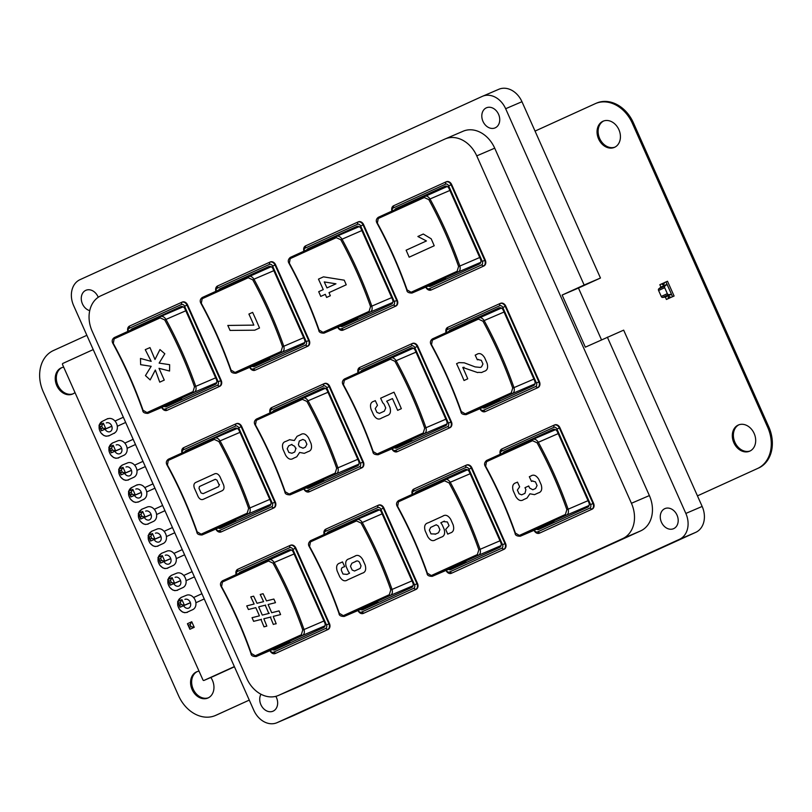 <?xml version="1.0" encoding="UTF-8"?>
<svg xmlns="http://www.w3.org/2000/svg" width="812" height="812" viewBox="0 0 812 812"><rect width="100%" height="100%" fill="white"/><g stroke="black" fill="none" stroke-linecap="round" stroke-linejoin="round"><path stroke-width="1.22" d="M215.383 715.514L216.459 715.047A33.272 26.035 66.8 0 0 216.875 714.864L249.284 700.096L215.799 715.321A33.272 26.035 66.8 0 1 215.383 715.514A33.272 26.035 66.8 0 1 178.569 695.722L43.229 391.749A33.272 26.035 66.8 0 1 53.399 350.551L86.864 335.305M535.047 131.097L595.125 103.733A33.272 26.035 66.8 0 1 595.541 103.54A33.272 26.035 66.8 0 1 632.365 123.333L767.695 427.305A33.272 26.035 66.8 0 1 757.535 468.504L697.457 495.868L757.535 468.504M595.541 103.54L596.617 103.083A33.272 26.035 66.8 0 1 633.431 122.866L768.771 426.848A33.272 26.035 66.8 0 1 758.601 468.037M61.854 367.633A14.261 11.165 -113.2 0 0 57.743 384.888A14.261 11.165 -113.2 0 0 73.08 393.81M63.701 367.197A14.261 11.165 -113.2 0 0 61.306 367.846A14.261 11.165 -113.2 0 0 56.678 385.355A14.261 11.165 -113.2 0 0 72.552 394.053A14.261 11.165 -113.2 0 0 72.735 393.982A14.261 11.165 -113.2 0 0 74.978 392.511M603.661 120.978A14.261 11.165 -113.2 0 0 599.55 138.243A14.261 11.165 -113.2 0 0 614.887 147.155M614.542 147.327A14.261 11.165 -113.2 0 0 618.947 129.788A14.261 11.165 -113.2 0 0 603.113 121.191A14.261 11.165 -113.2 0 0 598.485 138.7A14.261 11.165 -113.2 0 0 614.359 147.408A14.261 11.165 -113.2 0 0 614.542 147.327M197.194 671.605A14.261 11.165 -113.2 0 0 193.083 688.87A14.261 11.165 -113.2 0 0 208.42 697.782M199.041 671.169A14.261 11.165 -113.2 0 0 196.646 671.818A14.261 11.165 -113.2 0 0 192.008 689.327A14.261 11.165 -113.2 0 0 207.892 698.036A14.261 11.165 -113.2 0 0 208.065 697.955A14.261 11.165 -113.2 0 0 210.856 677.482M738.92 424.788A14.261 11.165 -113.2 0 0 734.809 442.043A14.261 11.165 -113.2 0 0 750.146 450.964M749.801 451.127A14.261 11.165 -113.2 0 0 754.206 433.588A14.261 11.165 -113.2 0 0 738.372 425.001A14.261 11.165 -113.2 0 0 733.743 442.499A14.261 11.165 -113.2 0 0 749.618 451.208A14.261 11.165 -113.2 0 0 749.801 451.127M665.404 297.05L662.49 297.436L668.591 294.654L671.504 294.279L667.058 284.291L664.795 286.128L658.694 288.91L660.958 287.062L667.058 284.291L660.907 287.093L667.007 284.312L665.941 281.926L664.074 282.769A1.685 1.319 66.8 0 1 661.709 283.855L659.841 284.697L660.907 287.093M662.49 297.436A1.431 0.883 -114.5 0 1 661.252 296.441L658.593 290.473L664.693 287.702A1.431 0.883 -114.5 0 1 664.795 286.128M664.693 287.702L667.342 293.66L661.252 296.441M668.591 294.654A1.431 0.883 -114.5 0 1 667.342 293.66M658.593 290.473A1.431 0.883 -114.5 0 1 658.694 288.91M669.981 296.948A1.614 1.269 -113.2 0 0 670.022 297.872L668.266 298.623A1.715 1.34 66.8 0 1 670.671 297.527L672.569 296.664L671.453 294.299L672.509 296.684L670.651 297.537A1.685 1.319 66.8 0 0 668.276 298.613L666.419 299.466L665.353 297.08L671.453 294.299M673.747 296.167L672.224 296.857L673.747 296.167M670.6 297.557A1.614 1.269 -113.2 0 0 668.327 298.593L670.022 297.872M668.337 298.593L666.419 299.466M672.509 296.684L670.702 297.517L674.092 296.015L672.569 296.664L667.007 284.312M665.941 281.926L667.515 281.246L674.092 296.015M661.76 283.824A1.614 1.269 -113.2 0 0 664.023 282.799L664.094 282.769A1.715 1.34 66.8 0 1 661.689 283.855L663.445 283.104A1.614 1.269 -113.2 0 0 664.054 283.713M191.013 626.651L190.089 624.57L191.754 621.748L194.23 627.3L189.896 629.28L189.389 627.392L191.013 626.651L194.23 627.3M190.089 624.57L188.465 625.311L187.42 623.717L191.754 621.748M188.465 625.311L189.389 627.392M189.896 629.28L187.42 623.717M181.198 604.595L180.264 602.504L181.939 599.682L184.415 605.244L180.081 607.224L179.574 605.336L181.198 604.595L184.415 605.244L190.384 602.677M180.264 602.504L178.64 603.245L177.605 601.662L181.939 599.682M178.64 603.245L179.574 605.336M190.424 602.778L180.081 607.224L177.605 601.662M171.373 582.529L170.449 580.448L172.114 577.626L174.59 583.189L170.256 585.158L169.749 583.27L171.373 582.529L174.59 583.189L180.569 580.621M170.449 580.448L168.825 581.189L167.779 579.606L172.114 577.626M168.825 581.189L169.749 583.27M180.599 580.722L170.256 585.158L167.779 579.606M161.547 560.473L160.624 558.382L162.288 555.57L164.765 561.122L160.431 563.102L159.923 561.214L161.547 560.473L164.765 561.122L170.743 558.565M160.624 558.382L159 559.123L157.954 557.539L162.288 555.57M159 559.123L159.923 561.214M170.774 558.666L160.431 563.102L157.954 557.539M151.732 538.407L150.799 536.326L152.473 533.504L154.95 539.067L150.616 541.036L150.108 539.148L151.732 538.407L154.95 539.067L160.918 536.499M150.799 536.326L149.175 537.067L148.139 535.484L152.473 533.504M149.175 537.067L150.108 539.148M160.959 536.6L150.616 541.036L148.139 535.484M141.907 516.351L140.983 514.27L142.648 511.448L145.125 517L140.791 518.98L140.283 517.092L141.907 516.351L145.125 517L151.103 514.443M140.983 514.27L139.359 515.011L138.314 513.417L142.648 511.448M139.359 515.011L140.283 517.092M151.133 514.544L140.791 518.98L138.314 513.417M132.092 494.295L131.158 492.204L132.823 489.382L135.299 494.944L130.965 496.924L130.458 495.036L132.092 494.295L135.299 494.944L141.278 492.387M131.158 492.204L129.534 492.945L128.499 491.361L132.823 489.382M129.534 492.945L130.458 495.036M141.308 492.478L130.965 496.924L128.499 491.361M122.267 472.229L121.333 470.148L123.008 467.326L125.484 472.888L121.15 474.858L120.643 472.97L122.267 472.229L125.484 472.888L131.453 470.321M121.333 470.148L119.709 470.889L118.674 469.306L123.008 467.326M119.709 470.889L120.643 472.97M131.493 470.422L121.15 474.858L118.674 469.306M112.442 450.173L111.518 448.092L113.183 445.27L115.659 450.822L111.325 452.802L110.818 450.914L112.442 450.173L115.659 450.822L121.638 448.265M111.518 448.092L109.894 448.823L108.849 447.239L113.183 445.27M109.894 448.823L110.818 450.914M121.668 448.366L111.325 452.802L108.849 447.239M102.627 428.107L101.693 426.026L103.368 423.204L105.834 428.766L101.5 430.736L100.992 428.848L102.627 428.107L105.834 428.766L111.812 426.198M101.693 426.026L100.069 426.767L99.034 425.183L103.368 423.204M100.069 426.767L100.992 428.848M111.843 426.3L101.5 430.736L99.034 425.183M476.756 155.874L631.431 503.278A28.521 22.32 66.8 0 1 622.713 538.589L278.719 695.326A28.521 22.32 66.8 0 1 278.364 695.478A28.521 22.32 66.8 0 1 246.807 678.517L92.132 331.123A28.521 22.32 -113.2 0 1 100.84 295.812L444.844 139.075A28.521 22.32 -113.2 0 1 445.199 138.923A28.521 22.32 -113.2 0 1 476.756 155.874L494.711 148.18L649.377 495.574A28.521 22.32 66.8 0 1 640.668 530.886L296.664 687.622A28.521 22.32 66.8 0 1 296.309 687.784L278.364 695.478M500.253 454.253A4.75 3.725 66.8 0 1 501.917 448.924L554.058 425.163A4.75 3.725 66.8 0 1 554.119 425.143L554.667 424.909A4.75 3.725 -113.2 0 1 559.925 427.731L593.562 503.298L593.024 503.531A4.75 3.725 66.8 0 1 591.562 509.408L539.422 533.169A4.75 3.725 66.8 0 1 539.371 533.2A4.75 3.725 66.8 0 1 534.103 530.368L534.073 530.307M539.848 532.987A4.75 3.725 -113.2 0 0 539.909 532.966A4.75 3.725 -113.2 0 0 539.97 532.936L537.564 531.901A2.852 2.233 66.8 0 1 534.377 530.216L534.357 530.185M593.562 503.298A4.75 3.725 -113.2 0 1 592.11 509.175L539.97 532.936M412.222 494.366A4.75 3.725 66.8 0 1 413.887 489.037L466.027 465.276A4.75 3.725 66.8 0 1 466.088 465.246L466.636 465.012A4.75 3.725 -113.2 0 1 471.894 467.844L505.531 543.401L504.993 543.634A4.75 3.725 66.8 0 1 503.531 549.521L451.391 573.282A4.75 3.725 66.8 0 1 451.34 573.302A4.75 3.725 66.8 0 1 446.072 570.481L446.042 570.41M451.817 573.099A4.75 3.725 -113.2 0 0 451.878 573.069A4.75 3.725 -113.2 0 0 451.939 573.049L449.533 572.003A2.852 2.233 66.8 0 1 446.346 570.328L446.326 570.298M505.531 543.401A4.75 3.725 -113.2 0 1 504.079 549.288L451.939 573.049M411.948 343.659L412.496 343.425A4.75 3.725 -113.2 0 1 417.754 346.257L451.401 421.814L450.853 422.047L417.216 346.491A4.75 3.725 -113.2 0 0 411.948 343.659A4.75 3.725 -113.2 0 0 411.897 343.689L359.746 367.44A4.75 3.725 -113.2 0 0 358.082 372.769M397.687 451.502A4.75 3.725 -113.2 0 0 397.748 451.482A4.75 3.725 -113.2 0 0 397.799 451.452L449.401 427.934A4.75 3.725 -113.2 0 0 450.853 422.047L448.407 423.133L414.77 347.566A2.852 2.233 -113.2 0 0 411.582 345.892L359.432 369.643A2.852 2.233 -113.2 0 0 358.376 372.637M451.401 421.814A4.75 3.725 -113.2 0 1 449.939 427.701L397.799 451.452M499.979 303.546L500.527 303.323A4.75 3.725 -113.2 0 1 505.785 306.144L539.432 381.701L538.884 381.934L505.247 306.378A4.75 3.725 -113.2 0 0 499.979 303.546A4.75 3.725 -113.2 0 0 499.928 303.576L447.777 327.337A4.75 3.725 -113.2 0 0 446.113 332.666M485.718 411.4A4.75 3.725 -113.2 0 0 485.779 411.369A4.75 3.725 -113.2 0 0 485.83 411.349L537.432 387.821A4.75 3.725 -113.2 0 0 538.884 381.934L536.438 383.02L502.801 307.464A2.852 2.233 -113.2 0 0 499.613 305.779L447.463 329.54A2.852 2.233 -113.2 0 0 446.407 332.534M539.432 381.701A4.75 3.725 -113.2 0 1 537.97 387.588L485.83 411.349M303.952 251.182A4.75 3.725 66.8 0 1 305.616 245.853L357.757 222.092A4.75 3.725 66.8 0 1 357.818 222.072L358.356 221.838A4.75 3.725 -113.2 0 1 363.624 224.66L397.261 300.227L396.713 300.46A4.75 3.725 66.8 0 1 395.261 306.337L343.121 330.098A4.75 3.725 66.8 0 1 343.06 330.119A4.75 3.725 66.8 0 1 337.802 327.297L337.772 327.236M343.547 329.916A4.75 3.725 -113.2 0 0 343.608 329.895A4.75 3.725 -113.2 0 0 343.669 329.865L341.263 328.83A2.852 2.233 66.8 0 1 338.066 327.145L337.802 327.297M397.261 300.227A4.75 3.725 -113.2 0 1 395.809 306.104L343.669 329.865M445.849 181.959L446.387 181.726A4.75 3.725 -113.2 0 1 451.655 184.557L485.292 260.114L484.744 260.347L451.107 184.791A4.75 3.725 -113.2 0 0 445.849 181.959A4.75 3.725 -113.2 0 0 445.788 181.989L393.647 205.74A4.75 3.725 -113.2 0 0 391.983 211.069M431.578 289.803A4.75 3.725 -113.2 0 0 431.639 289.782A4.75 3.725 -113.2 0 0 431.7 289.752L483.292 266.234A4.75 3.725 -113.2 0 0 484.744 260.347L482.308 261.434L448.66 185.867A2.852 2.233 -113.2 0 0 445.473 184.192L393.333 207.943A2.852 2.233 -113.2 0 0 392.267 210.937M485.292 260.114A4.75 3.725 -113.2 0 1 483.84 266.001L431.7 289.752M324.191 534.469A4.75 3.725 66.8 0 1 325.856 529.14L377.996 505.389A4.75 3.725 66.8 0 1 378.057 505.358L378.595 505.125A4.75 3.725 -113.2 0 1 383.863 507.957L417.5 583.513L416.962 583.747A4.75 3.725 66.8 0 1 415.5 589.634L363.36 613.385A4.75 3.725 66.8 0 1 363.309 613.415A4.75 3.725 66.8 0 1 358.041 610.583L358.011 610.522M363.786 613.202A4.75 3.725 -113.2 0 0 363.847 613.182A4.75 3.725 -113.2 0 0 363.908 613.151L361.502 612.116A2.852 2.233 66.8 0 1 358.315 610.441L358.041 610.583M417.5 583.513A4.75 3.725 -113.2 0 1 416.048 589.4L363.908 613.151M270.051 412.882A4.75 3.725 66.8 0 1 271.715 407.553L323.866 383.792A4.75 3.725 66.8 0 1 323.917 383.772L324.465 383.538A4.75 3.725 -113.2 0 1 329.723 386.36L363.37 461.916L362.822 462.15A4.75 3.725 66.8 0 1 361.37 468.037L309.23 491.798A4.75 3.725 66.8 0 1 309.169 491.818A4.75 3.725 66.8 0 1 303.911 488.997L303.881 488.936M309.656 491.615A4.75 3.725 -113.2 0 0 309.717 491.585A4.75 3.725 -113.2 0 0 309.768 491.564L307.362 490.529A2.852 2.233 66.8 0 1 304.175 488.844L304.165 488.814M363.37 461.916A4.75 3.725 -113.2 0 1 361.908 467.803L309.768 491.564M269.787 262.174L270.325 261.941A4.75 3.725 -113.2 0 1 275.593 264.773L309.23 340.329L308.682 340.563L275.045 265.006A4.75 3.725 -113.2 0 0 269.787 262.174A4.75 3.725 -113.2 0 0 269.726 262.205L217.586 285.966A4.75 3.725 -113.2 0 0 215.921 291.295M255.516 370.028A4.75 3.725 -113.2 0 0 255.577 369.998A4.75 3.725 -113.2 0 0 255.638 369.978L307.23 346.45A4.75 3.725 -113.2 0 0 308.682 340.563L306.246 341.649L272.599 266.092A2.852 2.233 -113.2 0 0 269.411 264.407L217.271 288.169A2.852 2.233 -113.2 0 0 216.205 291.163M309.23 340.329A4.75 3.725 -113.2 0 1 307.778 346.216L255.638 369.978M181.756 302.287L182.294 302.054A4.75 3.725 -113.2 0 1 187.562 304.876L221.199 380.442L220.651 380.676L187.014 305.109A4.75 3.725 -113.2 0 0 181.756 302.287A4.75 3.725 -113.2 0 0 181.695 302.318L129.555 326.069A4.75 3.725 -113.2 0 0 127.89 331.397M167.485 410.131A4.75 3.725 -113.2 0 0 167.546 410.111A4.75 3.725 -113.2 0 0 167.607 410.08L219.199 386.563A4.75 3.725 -113.2 0 0 220.651 380.676L218.215 381.762L184.568 306.195A2.852 2.233 -113.2 0 0 181.38 304.52L129.24 328.271A2.852 2.233 -113.2 0 0 128.174 331.266M221.199 380.442A4.75 3.725 -113.2 0 1 219.747 386.329L167.607 410.08M235.886 423.874L236.434 423.641A4.75 3.725 -113.2 0 1 241.692 426.473L275.339 502.029L274.791 502.263L241.154 426.706A4.75 3.725 -113.2 0 0 235.886 423.874A4.75 3.725 -113.2 0 0 235.825 423.905L183.685 447.666A4.75 3.725 -113.2 0 0 182.02 452.994M221.625 531.728A4.75 3.725 -113.2 0 0 221.686 531.698A4.75 3.725 -113.2 0 0 221.737 531.667L273.339 508.15A4.75 3.725 -113.2 0 0 274.791 502.263L272.345 503.349L238.708 427.792A2.852 2.233 -113.2 0 0 235.521 426.107L183.37 449.868A2.852 2.233 -113.2 0 0 182.314 452.863M275.339 502.029A4.75 3.725 -113.2 0 1 273.877 507.916L221.737 531.667M236.16 574.581A4.75 3.725 66.8 0 1 237.825 569.253L289.965 545.491A4.75 3.725 66.8 0 1 290.026 545.471L290.564 545.238A4.75 3.725 -113.2 0 1 295.832 548.059L329.469 623.616L328.931 623.849A4.75 3.725 66.8 0 1 327.469 629.736L275.329 653.498A4.75 3.725 66.8 0 1 275.268 653.518A4.75 3.725 66.8 0 1 270.01 650.696L269.98 650.635M275.755 653.315A4.75 3.725 -113.2 0 0 275.816 653.284A4.75 3.725 -113.2 0 0 275.877 653.264L273.471 652.229A2.852 2.233 66.8 0 1 270.284 650.544L270.264 650.513M329.469 623.616A4.75 3.725 -113.2 0 1 328.018 629.503L275.877 653.264M494.711 148.18A28.521 22.32 -113.2 0 0 463.144 131.219L445.199 138.923M554.119 425.143A4.75 3.725 66.8 0 1 559.377 427.965L593.024 503.531L590.578 504.607A2.852 2.233 66.8 0 1 589.705 508.139L537.564 531.901M466.088 465.246A4.75 3.725 66.8 0 1 471.346 468.077L504.993 543.634L502.547 544.72A2.852 2.233 66.8 0 1 501.674 548.252L449.533 572.003M391.912 448.823L391.942 448.884A4.75 3.725 -113.2 0 0 397.2 451.716A4.75 3.725 -113.2 0 0 397.261 451.685L395.393 450.416L447.544 426.665A2.852 2.233 -113.2 0 0 448.407 423.133M479.943 408.71L479.973 408.781A4.75 3.725 -113.2 0 0 485.231 411.603A4.75 3.725 -113.2 0 0 485.292 411.582L483.424 410.304L535.575 386.553A2.852 2.233 -113.2 0 0 536.438 383.02M357.818 222.072A4.75 3.725 66.8 0 1 363.076 224.894L396.713 300.46L394.277 301.536A2.852 2.233 66.8 0 1 393.404 305.068L341.263 328.83M425.803 287.123L425.833 287.184A4.75 3.725 -113.2 0 0 431.091 290.016A4.75 3.725 -113.2 0 0 431.152 289.985L429.294 288.717L481.435 264.966A2.852 2.233 -113.2 0 0 482.308 261.434M378.057 505.358A4.75 3.725 66.8 0 1 383.315 508.18L416.962 583.747L414.516 584.833A2.852 2.233 66.8 0 1 413.643 588.355L361.502 612.116M323.917 383.772A4.75 3.725 66.8 0 1 329.185 386.593L362.822 462.15L360.376 463.236A2.852 2.233 66.8 0 1 359.513 466.768L307.362 490.529M249.741 367.339L249.771 367.41A4.75 3.725 -113.2 0 0 255.029 370.231A4.75 3.725 -113.2 0 0 255.09 370.211L253.232 368.932L305.373 345.181A2.852 2.233 -113.2 0 0 306.246 341.649M161.71 407.451L161.74 407.512A4.75 3.725 -113.2 0 0 166.998 410.344A4.75 3.725 -113.2 0 0 167.059 410.314L165.201 409.045L217.342 385.284A2.852 2.233 -113.2 0 0 218.215 381.762M215.85 529.038L215.88 529.109A4.75 3.725 -113.2 0 0 221.138 531.931A4.75 3.725 -113.2 0 0 221.199 531.901L219.331 530.632L271.482 506.881A2.852 2.233 -113.2 0 0 272.345 503.349M290.026 545.471A4.75 3.725 66.8 0 1 295.284 548.293L328.931 623.849L326.485 624.935A2.852 2.233 66.8 0 1 325.612 628.468L273.471 652.229M500.537 454.121A2.852 2.233 66.8 0 1 501.603 451.127L553.743 427.376A2.852 2.233 66.8 0 1 556.941 429.051L590.578 504.607M412.506 494.234A2.852 2.233 66.8 0 1 413.572 491.24L465.712 467.479A2.852 2.233 66.8 0 1 468.91 469.163L502.547 544.72M392.196 448.701L392.206 448.742A2.852 2.233 -113.2 0 0 395.393 450.416M480.227 408.598L480.237 408.629A2.852 2.233 -113.2 0 0 483.424 410.304M304.236 251.05A2.852 2.233 66.8 0 1 305.302 248.056L357.442 224.295A2.852 2.233 66.8 0 1 360.629 225.98L394.277 301.536M426.087 287.001L426.097 287.042A2.852 2.233 -113.2 0 0 429.294 288.717M324.475 534.337A2.852 2.233 66.8 0 1 325.541 531.342L377.681 507.591A2.852 2.233 66.8 0 1 380.879 509.266L414.516 584.833M270.345 412.75A2.852 2.233 66.8 0 1 271.401 409.755L323.552 385.994A2.852 2.233 66.8 0 1 326.739 387.679L360.376 463.236M250.025 367.227L250.035 367.257A2.852 2.233 -113.2 0 0 253.232 368.932M161.994 407.33L162.004 407.36A2.852 2.233 -113.2 0 0 165.201 409.045M216.134 528.916L216.144 528.957A2.852 2.233 -113.2 0 0 219.331 530.632M236.444 574.449A2.852 2.233 66.8 0 1 237.51 571.455L289.651 547.694A2.852 2.233 66.8 0 1 292.838 549.379L326.485 624.935M503.054 452.974A3.806 2.974 -113.2 0 1 504.313 451.665L553.063 429.457A3.806 2.974 -113.2 0 1 553.114 429.436A3.806 2.974 -113.2 0 1 557.326 431.7L588.832 502.476A3.806 2.974 -113.2 0 1 587.675 507.185L538.914 529.404A3.806 2.974 -113.2 0 1 538.874 529.424A3.806 2.974 -113.2 0 1 536.539 529.251M415.064 493.067A3.806 2.974 -113.2 0 1 416.302 491.818L465.053 469.61A3.806 2.974 -113.2 0 1 465.103 469.59A3.806 2.974 -113.2 0 1 469.306 471.843L500.821 542.629A3.806 2.974 -113.2 0 1 499.664 547.339L450.904 569.547A3.806 2.974 -113.2 0 1 450.863 569.577A3.806 2.974 -113.2 0 1 448.478 569.374M360.924 371.48A3.806 2.974 -113.2 0 1 362.152 370.231L410.913 348.023A3.806 2.974 -113.2 0 1 410.953 348.003A3.806 2.974 -113.2 0 1 415.165 350.256L446.681 421.042A3.806 2.974 -113.2 0 1 445.514 425.752L396.763 447.97A3.806 2.974 -113.2 0 1 396.713 447.991A3.806 2.974 -113.2 0 1 394.327 447.788M448.904 331.397A3.806 2.974 -113.2 0 1 450.163 330.088L498.923 307.87A3.806 2.974 -113.2 0 1 498.974 307.849A3.806 2.974 -113.2 0 1 503.176 310.113L534.692 380.889A3.806 2.974 -113.2 0 1 533.525 385.598L484.774 407.817A3.806 2.974 -113.2 0 1 484.723 407.837A3.806 2.974 -113.2 0 1 482.389 407.665M306.774 249.893A3.806 2.974 -113.2 0 1 308.012 248.645L356.762 226.436A3.806 2.974 -113.2 0 1 356.813 226.416A3.806 2.974 -113.2 0 1 361.015 228.679L392.531 299.455A3.806 2.974 -113.2 0 1 391.374 304.165L342.613 326.383A3.806 2.974 -113.2 0 1 342.573 326.404A3.806 2.974 -113.2 0 1 340.187 326.201M394.764 209.811A3.806 2.974 -113.2 0 1 396.023 208.501L444.773 186.283A3.806 2.974 -113.2 0 1 444.824 186.263A3.806 2.974 -113.2 0 1 449.036 188.526L480.542 259.302A3.806 2.974 -113.2 0 1 479.384 264.012L430.624 286.23A3.806 2.974 -113.2 0 1 430.583 286.25A3.806 2.974 -113.2 0 1 428.249 286.078M327.053 533.169A3.806 2.974 -113.2 0 1 328.271 531.941L377.032 509.723A3.806 2.974 -113.2 0 1 377.072 509.703A3.806 2.974 -113.2 0 1 381.285 511.966L412.8 582.752A3.806 2.974 -113.2 0 1 411.633 587.462L362.883 609.67A3.806 2.974 -113.2 0 1 362.832 609.69A3.806 2.974 -113.2 0 1 360.437 609.487M272.903 411.582A3.806 2.974 -113.2 0 1 274.131 410.354L322.882 388.146A3.806 2.974 -113.2 0 1 322.932 388.116A3.806 2.974 -113.2 0 1 327.135 390.379L358.65 461.165A3.806 2.974 -113.2 0 1 357.493 465.875L308.733 488.083A3.806 2.974 -113.2 0 1 308.692 488.103A3.806 2.974 -113.2 0 1 306.286 487.9M218.763 289.996A3.806 2.974 -113.2 0 1 219.981 288.767L268.742 266.559A3.806 2.974 -113.2 0 1 268.782 266.539A3.806 2.974 -113.2 0 1 272.994 268.792L304.51 339.578A3.806 2.974 -113.2 0 1 303.343 344.288L254.592 366.496A3.806 2.974 -113.2 0 1 254.542 366.527A3.806 2.974 -113.2 0 1 252.146 366.313M130.742 330.098A3.806 2.974 -113.2 0 1 131.96 328.89L180.711 306.672A3.806 2.974 -113.2 0 1 180.761 306.652A3.806 2.974 -113.2 0 1 184.963 308.915L216.479 379.701A3.806 2.974 -113.2 0 1 215.322 384.411L166.561 406.619A3.806 2.974 -113.2 0 1 166.521 406.639A3.806 2.974 -113.2 0 1 164.105 406.426M184.892 451.685A3.806 2.974 -113.2 0 1 186.1 450.477L234.861 428.259A3.806 2.974 -113.2 0 1 234.901 428.239A3.806 2.974 -113.2 0 1 239.114 430.502L270.629 501.288A3.806 2.974 -113.2 0 1 269.462 505.998L220.712 528.206A3.806 2.974 -113.2 0 1 220.661 528.226A3.806 2.974 -113.2 0 1 218.245 528.013M239.032 573.272A3.806 2.974 -113.2 0 1 240.25 572.064L289.001 549.846A3.806 2.974 -113.2 0 1 289.052 549.826A3.806 2.974 -113.2 0 1 293.254 552.089L324.77 622.875A3.806 2.974 -113.2 0 1 323.612 627.574L274.852 649.793A3.806 2.974 -113.2 0 1 274.811 649.813A3.806 2.974 -113.2 0 1 272.396 649.6M550.14 523.415A3.806 2.974 -113.2 0 0 551.277 523.77M504.313 451.665L517.914 445.839A3.806 2.974 -113.2 0 0 516.929 446.651M517.914 445.839L554.302 429.254M462.069 563.538A3.806 2.974 -113.2 0 0 463.266 563.924M416.302 491.818L429.893 485.992A3.806 2.974 -113.2 0 0 428.98 486.733M429.893 485.992L466.291 469.407M407.928 441.951A3.806 2.974 -113.2 0 0 409.126 442.337M362.152 370.231L375.753 364.405A3.806 2.974 -113.2 0 0 374.829 365.146M375.753 364.405L412.151 347.82M495.99 401.828A3.806 2.974 -113.2 0 0 497.137 402.184M450.163 330.088L463.764 324.252A3.806 2.974 -113.2 0 0 462.789 325.064M463.764 324.252L500.162 307.667M353.778 320.364A3.806 2.974 -113.2 0 0 354.976 320.75M308.012 248.645L321.603 242.818A3.806 2.974 -113.2 0 0 320.689 243.559M321.603 242.818L358.001 226.233M441.85 280.241A3.806 2.974 -113.2 0 0 442.987 280.597M396.023 208.501L409.624 202.665A3.806 2.974 -113.2 0 0 408.639 203.487M409.624 202.665L446.011 186.08M374.038 603.651A3.806 2.974 -113.2 0 0 375.245 604.037M328.271 531.941L341.872 526.105A3.806 2.974 -113.2 0 0 340.969 526.826M341.872 526.105L378.27 509.53M319.887 482.064A3.806 2.974 -113.2 0 0 321.095 482.46M274.131 410.354L287.722 404.518A3.806 2.974 -113.2 0 0 286.819 405.239M287.722 404.518L324.12 387.943M265.737 360.477A3.806 2.974 -113.2 0 0 266.955 360.873M219.981 288.767L233.582 282.941A3.806 2.974 -113.2 0 0 232.679 283.652M233.582 282.941L269.98 266.356M177.706 400.59A3.806 2.974 -113.2 0 0 178.924 400.986M131.96 328.89L145.551 323.054A3.806 2.974 -113.2 0 0 144.668 323.755M145.551 323.054L181.949 306.479M231.846 522.177A3.806 2.974 -113.2 0 0 233.074 522.573M186.1 450.477L199.701 444.641A3.806 2.974 -113.2 0 0 198.808 445.341M199.701 444.641L236.099 428.056M285.997 643.764A3.806 2.974 -113.2 0 0 287.215 644.16M240.25 572.064L253.841 566.228A3.806 2.974 -113.2 0 0 252.958 566.928M253.841 566.228L290.239 549.643M181.604 398.915L147.906 413.369L181.543 398.946M215.647 377.824L195.763 386.35C196.514 389.324 195.925 391.333 194.017 392.369L147.967 413.349A0.954 0.589 -114.5 0 1 146.992 412.587L143.034 410.233A285.225 177.534 65.5 0 0 113.284 343.405L114.157 338.837L160.197 317.857L164.745 319.958A285.225 177.534 -114.5 0 1 194.494 386.786L193.033 391.607L146.992 412.587M113.091 343.374L112.939 343.517C111.63 341.233 112.056 339.264 114.238 337.619A0.954 0.589 65.5 0 1 114.248 337.609L160.299 316.629C162.329 315.868 164.207 316.761 165.912 319.309A286.179 178.122 -114.5 0 1 195.763 386.35L194.494 386.786M169.647 364.689L159.122 363.106L164.826 353.768L159.954 349.576L154.99 359.472L149.987 347.597L145.267 349.657L151.184 361.36L140.476 358.447L140.628 364.679L151.174 366.303L145.45 375.601L150.169 379.925L155.325 370.028L159.741 382.147L164.268 380.097L159.02 368.323L169.586 371.023L169.647 364.689M303.678 337.721L283.794 346.247C284.545 349.221 283.956 351.22 282.048 352.256L235.937 373.266L269.574 358.833M201.122 303.262L200.97 303.414C199.661 301.12 200.087 299.151 202.269 297.507L271.157 266.732L248.452 276.476M202.188 298.725L202.279 297.507L248.32 276.527A0.954 0.589 65.5 0 0 248.32 276.527C250.36 275.765 252.238 276.648 253.943 279.196L252.776 279.846A285.225 177.534 -114.5 0 1 282.525 346.673L281.064 351.494L235.023 372.475L231.065 370.12A285.225 177.534 65.5 0 0 201.315 303.292L202.188 298.725L248.228 277.745L252.776 279.846M269.797 499.41L249.903 507.947C250.644 510.921 250.066 512.92 248.147 513.955L202.046 534.966L235.683 520.533M167.231 464.961L167.069 465.103C165.76 462.82 166.196 460.851 168.378 459.206A0.954 0.589 65.5 0 0 168.378 459.206L214.429 438.226C216.469 437.465 218.337 438.348 220.052 440.896L218.885 441.545A285.225 177.534 -114.5 0 1 248.634 508.373L247.173 513.194L201.122 534.174L197.164 531.819A285.225 177.534 65.5 0 0 167.414 464.992L168.287 460.424L214.338 439.444L218.885 441.545M357.828 459.298L337.934 467.834C338.675 470.808 338.096 472.807 336.178 473.853L290.077 494.853L323.714 480.42M255.262 424.849L255.1 425.001C253.791 422.707 254.227 420.738 256.409 419.093L325.307 388.319L302.582 398.063M256.409 419.093L302.46 398.113C304.5 397.352 306.368 398.245 308.083 400.783L306.916 401.443A285.225 177.534 -114.5 0 1 336.665 468.26L335.204 473.091L289.153 494.072L285.195 491.717A285.225 177.534 65.5 0 0 255.445 424.889L256.318 420.322L302.368 399.342L306.916 401.443M445.859 419.195L425.965 427.731C426.706 430.695 426.127 432.705 424.209 433.74L378.108 454.75L411.745 440.317M343.293 384.746L343.131 384.888C341.822 382.604 342.258 380.635 344.44 378.991A0.954 0.589 65.5 0 0 344.44 378.991L413.349 348.206L390.613 357.95M344.349 380.209A0.954 0.589 65.5 0 1 344.44 378.991L390.491 358.011C392.531 357.239 394.399 358.133 396.114 360.68L394.947 361.33A285.225 177.534 -114.5 0 1 424.696 428.157L423.235 432.979L377.184 453.959L373.226 451.604A285.225 177.534 65.5 0 0 343.476 384.776L344.349 380.209L390.399 359.229L394.947 361.33M392.805 302.399L370.079 312.153C371.987 311.108 372.576 309.108 371.825 306.134L370.556 306.56A285.225 177.534 65.5 0 0 340.807 239.743L336.259 237.642L290.219 258.622L289.346 263.19A285.225 177.534 -114.5 0 1 319.096 330.017L323.054 332.372L369.095 311.392L370.556 306.56M357.605 318.73L323.968 333.153L370.079 312.153A0.954 0.589 -114.5 0 1 369.095 311.392M391.709 297.608L371.825 306.134A286.179 178.122 65.5 0 0 341.974 239.093C340.269 236.546 338.391 235.653 336.361 236.414L336.259 237.642M479.74 257.495L459.856 266.031C460.607 268.995 460.018 271.005 458.11 272.04L411.999 293.051L445.636 278.617M377.184 223.046L377.032 223.188C375.723 220.905 376.149 218.935 378.331 217.291A0.954 0.589 65.5 0 0 378.331 217.291L447.26 186.496L424.514 196.25M378.25 218.509A0.954 0.589 65.5 0 1 378.331 217.291L424.382 196.311A0.954 0.589 65.5 0 0 424.382 196.311C426.422 195.54 428.3 196.433 430.005 198.981L428.837 199.63A285.225 177.534 -114.5 0 1 458.587 266.458L457.126 271.279L411.085 292.259L407.127 289.904A285.225 177.534 65.5 0 0 377.377 223.077L378.25 218.509L424.29 197.529L428.837 199.63M533.89 379.082L513.996 387.618C514.737 390.592 514.158 392.592 512.24 393.627L466.139 414.638L499.776 400.204M431.324 344.633L431.162 344.785C429.852 342.491 430.289 340.522 432.471 338.878L501.41 308.083L478.644 317.847M432.38 340.096L432.481 338.878L478.522 317.898C480.562 317.137 482.429 318.03 484.145 320.567L482.978 321.217A285.225 177.534 -114.5 0 1 512.727 388.045L511.266 392.866L465.215 413.846L461.257 411.491A285.225 177.534 65.5 0 0 431.507 344.674L432.38 340.096L478.43 319.116L482.978 321.217M589.086 505.48L566.38 515.224C568.288 514.189 568.877 512.179 568.126 509.205L566.857 509.642A285.225 177.534 65.5 0 0 537.108 442.814L532.56 440.713L486.52 461.693L485.647 466.261A285.225 177.534 -114.5 0 1 515.397 533.088L519.355 535.443L565.396 514.463L566.857 509.642M553.916 521.801L520.269 536.224L566.38 515.224A0.954 0.589 -114.5 0 1 565.396 514.463M588.03 500.669L568.126 509.205A286.179 178.122 65.5 0 0 538.275 442.164C536.57 439.617 534.692 438.724 532.662 439.485L532.56 440.713M532.723 439.465L555.55 429.67L532.784 439.434M499.999 540.782L480.095 549.318C480.846 552.292 480.257 554.291 478.349 555.327L432.238 576.337L465.885 561.904M397.423 506.333L397.271 506.485C395.962 504.191 396.398 502.222 398.57 500.578A0.954 0.589 65.5 0 0 398.57 500.578L467.489 469.793L444.753 479.547M398.489 501.796A0.954 0.589 65.5 0 1 398.57 500.578L444.621 479.598A0.954 0.589 65.5 0 0 444.621 479.598C446.661 478.836 448.539 479.719 450.244 482.267L449.077 482.917A285.225 177.534 -114.5 0 1 478.826 549.744L477.365 554.566L431.324 575.546L427.366 573.191A285.225 177.534 65.5 0 0 397.616 506.373L398.489 501.796L444.529 480.816L449.077 482.917M413.075 585.675L390.318 595.44C392.226 594.404 392.815 592.395 392.064 589.431L390.795 589.857A285.225 177.534 65.5 0 0 361.046 523.029L356.498 520.928L310.458 541.908L309.585 546.476A285.225 177.534 -114.5 0 1 339.335 613.304L343.293 615.658L389.334 594.678L390.795 589.857M377.854 602.017L344.207 616.44L390.318 595.44A0.954 0.589 -114.5 0 1 389.334 594.678M411.968 580.884L392.064 589.431A286.179 178.122 65.5 0 0 362.213 522.38C360.508 519.832 358.63 518.939 356.6 519.7L310.549 540.68A0.954 0.589 65.5 0 0 310.458 541.908M309.392 546.446L309.24 546.588C307.951 544.547 308.387 542.589 310.539 540.691L356.6 519.7L356.498 520.928M323.937 620.997L304.033 629.533C304.784 632.507 304.195 634.507 302.287 635.542L256.176 656.553L289.823 642.119M221.361 586.548L221.209 586.7C219.9 584.407 220.336 582.437 222.508 580.793A0.954 0.589 65.5 0 1 222.518 580.793L291.406 550.018L268.691 559.762M222.427 582.021A0.954 0.589 65.5 0 1 222.508 580.793L268.559 559.813A0.954 0.589 65.5 0 0 268.559 559.813C270.599 559.052 272.477 559.945 274.182 562.483L273.015 563.142A285.225 177.534 -114.5 0 1 302.764 629.96L301.303 634.791L255.262 655.771L251.304 653.416A285.225 177.534 65.5 0 0 221.554 586.589L222.427 582.021L268.467 561.041L273.015 563.142M147.906 413.369C144.516 413.359 142.79 412.374 142.729 410.425C134.589 387.354 124.662 365.045 112.939 343.517L113.284 343.405M185.796 310.773L164.745 319.958M145.267 349.657L146.292 349.221M273.827 270.67L253.943 279.196A286.179 178.122 -114.5 0 1 283.794 346.247L282.525 346.673M235.937 373.266C232.547 373.256 230.821 372.272 230.76 370.323C222.62 347.242 212.693 324.942 200.97 303.414L201.315 303.292M239.946 432.36L220.052 440.896A286.179 178.122 -114.5 0 1 249.903 507.947L248.634 508.373M202.046 534.966C198.656 534.956 196.93 533.971 196.859 532.012C188.729 508.941 178.802 486.642 167.069 465.103L167.414 464.992M327.977 392.257L308.083 400.783A286.179 178.122 -114.5 0 1 337.934 467.834L336.665 468.26M290.077 494.853C286.687 494.843 284.961 493.858 284.89 491.91C276.76 468.839 266.833 446.529 255.1 425.001L255.445 424.889M416.008 352.144L396.114 360.68A286.179 178.122 -114.5 0 1 425.965 427.731L424.696 428.157M378.108 454.75C374.718 454.73 372.992 453.756 372.921 451.797C364.791 428.726 354.864 406.426 343.131 384.888L343.476 384.776M361.858 230.557L340.807 239.743M449.889 190.455L430.005 198.981A286.179 178.122 -114.5 0 1 459.856 266.031L458.587 266.458M411.999 293.051C408.609 293.03 406.883 292.056 406.822 290.097C398.682 267.026 388.755 244.727 377.032 223.188L377.377 223.077M504.039 312.031L484.145 320.567A286.179 178.122 -114.5 0 1 513.996 387.618L512.727 388.045M466.139 414.638C462.749 414.627 461.023 413.643 460.952 411.694C452.822 388.613 442.895 366.313 431.162 344.785L431.507 344.674M558.179 433.618L537.108 442.814M470.148 473.731L450.244 482.267A286.179 178.122 -114.5 0 1 480.095 549.318L478.826 549.744M432.238 576.337C428.858 576.327 427.122 575.343 427.061 573.394C418.931 550.313 408.994 528.013 397.271 506.485L397.616 506.373M382.117 513.844L361.046 523.029M344.207 616.44C340.827 616.43 339.091 615.455 339.03 613.496C330.9 590.425 320.963 568.126 309.24 546.588L309.585 546.476M294.086 553.946L274.182 562.483A286.179 178.122 -114.5 0 1 304.033 629.533L302.764 629.96M256.176 656.553C252.786 656.543 251.06 655.558 250.999 653.609C242.869 630.538 232.932 608.229 221.209 586.7L221.554 586.589M252.623 312.376A285.225 177.534 -114.5 0 1 259.515 328.007L254.745 330.19L230.06 330.423A285.225 177.534 -114.5 0 0 227.807 325.439L253.841 325.115A285.225 177.534 -114.5 0 0 248.898 314.071L252.623 312.376M203.193 499.35L222.133 490.722C223.97 489.758 224.467 487.85 223.625 484.997A285.225 177.534 -114.5 0 0 219.859 476.532C218.316 474.005 216.571 473.102 214.632 473.843L214.693 473.822M214.744 473.802L196.271 482.226M203.254 499.329C201.305 500.101 199.6 499.197 198.138 496.609A285.225 177.534 -114.5 0 0 194.372 488.144C193.429 485.322 193.885 483.424 195.753 482.45M300.724 434.623L300.501 434.724C303.282 432.826 305.972 433.882 308.55 437.881A285.225 177.534 -114.5 0 1 311.037 443.484C312.275 448.082 311.27 450.802 308.032 451.655L304.317 453.34L299.628 452.457L296.776 456.78L293.223 458.394M300.947 434.532L297.628 436.044M289.559 439.718L294.33 440.52L297.101 436.267M289.782 439.627L286.453 441.139M293.457 458.293C290.666 460.191 288.037 459.125 285.56 455.096A285.225 177.534 -114.5 0 0 283.063 449.493C281.723 444.925 282.677 442.215 285.925 441.363M381.457 418.129C378.686 420.027 376.057 418.972 373.591 414.983A285.225 177.534 -114.5 0 0 371.074 409.329C369.754 404.792 370.719 402.102 373.956 401.26L375.306 400.641A285.225 177.534 -114.5 0 1 377.468 405.32L375.215 408.588A285.225 177.534 -114.5 0 1 376.88 412.344L379.417 413.399L384.33 411.166L385.741 407.959A285.225 177.534 -114.5 0 0 384.066 404.203L382.716 402.732A285.225 177.534 -114.5 0 0 380.625 398.215L394.003 392.186A285.225 177.534 -114.5 0 1 401.341 408.68L397.657 410.354L392.45 398.58L386.674 401.209L388.024 403.138A285.225 177.534 -114.5 0 1 389.973 407.522C391.191 412.09 390.176 414.79 386.918 415.642L381.234 418.231M346.237 284.789L329.012 292.635A285.225 177.534 -114.5 0 1 330.332 295.751L326.617 297.436A285.225 177.534 -114.5 0 0 325.297 294.33L320.75 296.4A285.225 177.534 -114.5 0 0 318.7 291.681L323.247 289.61A285.225 177.534 -114.5 0 0 318.466 279.135L323.47 276.851L344.227 280.181A285.225 177.534 -114.5 0 1 346.237 284.789M406.122 250.208L426.442 240.951L417.875 236.495L423.285 234.029L431.182 238.789A285.225 177.534 -114.5 0 1 434.217 245.762L409.157 257.181A285.225 177.534 -114.5 0 0 406.122 250.208L406.568 250.015M476.817 354.397L476.593 354.489C479.364 352.611 482.034 353.667 484.612 357.666A285.225 177.534 -114.5 0 1 487.098 363.268C488.316 367.816 487.312 370.516 484.094 371.368L481.506 372.546M481.638 372.485L478.207 372.373M477.03 354.306L475.182 355.138A285.225 177.534 -114.5 0 1 477.344 359.807L478.329 359.371M458.912 362.619L464.261 362.812L475.111 366.902L480.339 367.42L481.486 366.892L482.957 364.009A285.225 177.534 -114.5 0 0 481.313 360.305L477.872 359.574M459.135 362.528L456.557 363.685A285.225 177.534 -114.5 0 1 464.028 380.513L467.742 378.818A285.225 177.534 -114.5 0 0 462.789 367.471L462.82 367.46M464.058 367.237L462.789 367.471L477.7 372.596M530.947 475.984L530.733 476.086C533.494 474.208 536.164 475.243 538.721 479.202A285.225 177.534 -114.5 0 1 541.208 484.805C542.446 489.382 541.462 492.102 538.234 492.955L534.509 494.65L529.911 493.787L526.988 498.081L523.395 499.715M531.17 475.893L529.322 476.725A285.225 177.534 -114.5 0 1 531.484 481.404L532.733 480.846M523.628 499.613C520.847 501.511 518.208 500.446 515.732 496.416A285.225 177.534 -114.5 0 0 513.235 490.813C511.915 486.276 512.88 483.587 516.127 482.734L517.477 482.125A285.225 177.534 -114.5 0 1 519.639 486.794L517.376 490.062A285.225 177.534 -114.5 0 1 519.02 493.767L521.659 494.843L524.978 493.341L525.892 489.697A285.225 177.534 -114.5 0 0 524.988 487.677L528.703 485.982A285.225 177.534 -114.5 0 1 529.597 488.012L532.824 489.768L535.626 488.489L537.067 485.546A285.225 177.534 -114.5 0 0 535.423 481.841L532.276 481.039M442.916 516.097L442.702 516.188C445.463 514.321 448.133 515.356 450.69 519.304A285.225 177.534 -114.5 0 1 453.177 524.907C454.395 529.465 453.39 532.164 450.173 533.007L447.716 534.134A285.225 177.534 -114.5 0 0 445.697 529.394L449.036 525.658A285.225 177.534 -114.5 0 0 447.392 521.954L443.271 521.598L440.814 522.796L442.144 524.674A285.225 177.534 -114.5 0 1 444.103 529.109C445.331 533.677 444.316 536.377 441.068 537.229L435.384 539.818M444.397 521.101L443.271 521.598M443.139 516.006L428.634 522.613M435.608 539.716C432.826 541.614 430.198 540.569 427.721 536.58A285.225 177.534 -114.5 0 0 425.204 530.916C423.884 526.379 424.859 523.689 428.107 522.837M347.363 579.981L362.162 573.242C365.41 572.389 366.405 569.669 365.177 565.071A285.225 177.534 -114.5 0 0 362.68 559.468C360.102 555.469 357.422 554.423 354.641 556.311L354.864 556.21M355.088 556.118L349.657 558.595M347.587 579.88C344.806 581.788 342.167 580.722 339.69 576.682A285.225 177.534 -114.5 0 0 337.203 571.08C335.884 566.553 336.848 563.853 340.086 563.01L342.491 561.914A285.225 177.534 -114.5 0 1 344.664 566.614L343.882 566.969C341.943 567.344 341.101 568.481 341.365 570.389A285.225 177.534 -114.5 0 1 342.989 574.043L347.079 574.388L349.546 573.201L348.246 571.293A285.225 177.534 -114.5 0 0 346.298 566.938C344.958 562.371 345.902 559.671 349.14 558.818M346.876 574.49L347.536 574.196M273.339 624.489A285.225 177.534 -114.5 0 0 270.366 617.15L263.839 618.774A285.225 177.534 -114.5 0 1 266.833 626.103L263.991 626.854A285.225 177.534 -114.5 0 0 260.977 619.505L253.618 621.342A285.225 177.534 -114.5 0 0 252.045 617.688L259.424 615.841A285.225 177.534 -114.5 0 0 255.8 607.66L248.411 609.507A285.225 177.534 -114.5 0 0 246.736 605.904L254.136 604.026A285.225 177.534 -114.5 0 0 250.766 596.911L253.638 596.17A285.225 177.534 -114.5 0 1 257.008 603.286L263.585 601.641A285.225 177.534 -114.5 0 0 260.216 594.475L263.098 593.714A285.225 177.534 -114.5 0 1 266.468 600.9L273.867 599.043A285.225 177.534 -114.5 0 1 275.491 602.677L268.102 604.524A285.225 177.534 -114.5 0 1 271.685 612.725L279.044 610.888A285.225 177.534 -114.5 0 1 280.587 614.572L273.228 616.409A285.225 177.534 -114.5 0 1 276.192 623.758L274.162 624.134M380.625 398.215L381.153 397.992M456.557 363.685L457.075 363.461M475.182 355.138L475.71 354.905M529.322 476.725L529.85 476.502M273.228 616.409L273.817 616.156M270.366 617.15L270.934 616.897M263.839 618.774L264.377 618.531M263.991 626.854L264.742 626.529M260.977 619.505L261.515 619.272M253.618 621.342L254.126 621.119M219.037 484.723A285.225 177.534 -114.5 0 0 217.017 480.176L215.292 479.293L199.437 486.52L199.011 488.377A285.225 177.534 -114.5 0 1 201.031 492.925L203.162 493.655L218.55 486.632L219.484 484.531M302.998 448.234L305.413 447.118L306.895 444.225A285.225 177.534 -114.5 0 0 305.251 440.53L302.846 439.414L299.303 441.017L298.41 444.59A285.225 177.534 -114.5 0 1 299.334 446.671L303.049 448.214M295.609 448.366A285.225 177.534 -114.5 0 0 294.685 446.285L291.447 444.6L288.646 445.869L287.204 448.752A285.225 177.534 -114.5 0 1 288.849 452.457L291.934 453.258L294.736 451.99L296.045 448.173M291.955 444.377L291.447 444.6M324.262 281.926A285.225 177.534 -114.5 0 1 326.962 287.915L335.965 283.814L324.262 281.926M435.141 534.276L438.48 532.753L439.911 529.749A285.225 177.534 -114.5 0 0 438.247 525.993L436.267 524.785L434.765 525.466L430.654 527.424L429.345 530.175A285.225 177.534 -114.5 0 1 430.989 533.88L435.729 534.012M360.183 568.43L361.035 565.822A285.225 177.534 -114.5 0 0 359.411 562.168C358.133 560.686 356.701 560.554 355.118 561.752L351.87 563.234L350.469 566.248A285.225 177.534 -114.5 0 1 352.134 570.004L354.539 571.009M356.235 561.265L355.118 561.752M359.716 568.633L354.519 571.019M259.119 606.726L265.676 605.092M265.24 605.285A285.225 177.534 -114.5 0 1 268.813 613.466L269.31 613.253M268.813 613.466L262.276 615.09A285.225 177.534 -114.5 0 0 258.673 606.919M607.346 337.132L685.846 513.438A20.919 16.372 -113.2 0 1 679.451 539.33L277.217 722.599A20.919 16.372 66.8 0 1 276.953 722.721A20.919 16.372 66.8 0 1 253.811 710.287L73.618 305.556A20.919 16.372 66.8 0 1 80.012 279.663L482.247 96.395A20.919 16.372 66.8 0 1 482.501 96.283A20.919 16.372 66.8 0 1 505.653 108.717L584.143 285.022L562.137 295.05L585.34 347.16L623.667 330.139L702.157 506.444A20.919 16.372 -113.2 0 1 695.772 532.337L293.538 715.605A20.919 16.372 66.8 0 1 293.274 715.717A20.919 16.372 66.8 0 1 293.01 715.829M98.232 297.283A10.932 8.556 -113.2 0 0 85.92 290.29A10.932 8.556 -113.2 0 0 81.484 300.816A10.932 8.556 -113.2 0 0 89.726 310.651M495.218 127.829A10.932 8.556 -113.2 0 0 498.598 114.38A10.932 8.556 -113.2 0 0 486.459 107.793A10.932 8.556 -113.2 0 0 482.907 121.221A10.932 8.556 -113.2 0 0 495.087 127.89A10.932 8.556 -113.2 0 0 495.218 127.829M673.676 528.642A10.932 8.556 -113.2 0 0 677.056 515.194A10.932 8.556 -113.2 0 0 664.916 508.606A10.932 8.556 -113.2 0 0 661.364 522.035A10.932 8.556 -113.2 0 0 673.534 528.703A10.932 8.556 -113.2 0 0 673.676 528.642M260.967 694.24A10.932 8.556 -113.2 0 0 262.246 707.069A10.932 8.556 -113.2 0 0 272.994 711.2A10.932 8.556 -113.2 0 0 273.137 711.139A10.932 8.556 -113.2 0 0 275.836 696.341M498.558 89.401A20.919 16.372 66.8 0 1 498.822 89.279A20.919 16.372 66.8 0 1 521.964 101.713L600.464 278.029L578.459 288.047L601.499 339.802M562.137 295.05L578.459 288.047M584.143 285.022L600.464 278.029M114.878 451.279A4.75 3.725 -113.2 0 0 119.932 453.685A4.75 3.725 -113.2 0 0 119.993 453.664A4.75 3.725 -113.2 0 0 121.455 447.818A4.75 3.725 -113.2 0 0 116.187 444.956M105.052 429.213A4.75 3.725 -113.2 0 0 110.107 431.629A4.75 3.725 -113.2 0 0 110.168 431.598A4.75 3.725 -113.2 0 0 111.64 425.752A4.75 3.725 -113.2 0 0 106.362 422.89M124.693 473.335A4.75 3.725 -113.2 0 0 129.747 475.751A4.75 3.725 -113.2 0 0 129.808 475.72A4.75 3.725 -113.2 0 0 131.28 469.874A4.75 3.725 -113.2 0 0 126.002 467.012M144.343 517.457A4.75 3.725 -113.2 0 0 149.398 519.873A4.75 3.725 -113.2 0 0 149.459 519.842A4.75 3.725 -113.2 0 0 150.92 513.996A4.75 3.725 -113.2 0 0 145.652 511.134M134.518 495.401A4.75 3.725 -113.2 0 0 139.573 497.807A4.75 3.725 -113.2 0 0 139.634 497.786A4.75 3.725 -113.2 0 0 141.105 491.94A4.75 3.725 -113.2 0 0 135.827 489.068M183.624 605.701A4.75 3.725 -113.2 0 0 188.678 608.107A4.75 3.725 -113.2 0 0 188.739 608.087A4.75 3.725 -113.2 0 0 190.211 602.23A4.75 3.725 -113.2 0 0 184.933 599.368M173.809 583.635A4.75 3.725 -113.2 0 0 178.863 586.051A4.75 3.725 -113.2 0 0 178.924 586.02A4.75 3.725 -113.2 0 0 180.386 580.174A4.75 3.725 -113.2 0 0 175.108 577.312M154.158 539.513A4.75 3.725 -113.2 0 0 159.213 541.929A4.75 3.725 -113.2 0 0 159.274 541.898A4.75 3.725 -113.2 0 0 160.746 536.052A4.75 3.725 -113.2 0 0 155.468 533.19M163.983 561.579A4.75 3.725 -113.2 0 0 169.038 563.985A4.75 3.725 -113.2 0 0 169.099 563.964A4.75 3.725 -113.2 0 0 170.571 558.118A4.75 3.725 -113.2 0 0 165.293 555.256M234.363 666.591L203.974 680.436A0.954 0.741 66.8 0 1 202.919 679.877L62.554 364.608A0.954 0.741 -113.2 0 1 62.839 363.431L93.218 349.586M234.445 666.784L212.683 676.701A0.954 0.741 66.8 0 1 212.663 676.711M203.974 680.436A0.954 0.741 66.8 0 1 203.964 680.436L212.683 676.701L203.964 680.436M204.238 598.931L196.23 602.585M193.774 597.439L201.914 593.724M194.413 576.875L186.405 580.529M183.948 575.373L192.099 571.658M184.598 554.809L176.58 558.463M174.123 553.317L182.274 549.602M174.773 532.753L166.764 536.407M164.308 531.251L172.448 527.546M164.948 510.697L156.939 514.351M154.483 509.195L162.633 505.48M154.94 488.195L147.043 491.798M144.972 487.515L153.001 483.861M145.307 466.575L137.299 470.229M134.843 465.073L142.983 461.358M135.482 444.509L127.474 448.163M125.018 443.017L133.168 439.302M117.649 426.107L125.667 422.453M123.343 417.246L115.192 420.951M633.431 122.866L632.365 123.333M768.771 426.848L767.695 427.305M216.875 714.864L215.799 715.321M649.377 495.574L631.431 503.278M640.668 530.886L622.713 538.589M296.664 687.622L278.719 695.326M559.925 427.731L556.941 429.051M592.11 509.175L589.705 508.139M471.894 467.844L468.91 469.163M504.079 549.288L501.674 548.252M417.754 346.257L414.77 347.566M449.939 427.701L447.544 426.665M505.785 306.144L502.801 307.464M537.97 387.588L535.575 386.553M363.624 224.66L360.629 225.98M395.809 306.104L393.404 305.068M451.655 184.557L448.66 185.867M483.84 266.001L481.435 264.966M383.863 507.957L380.879 509.266M416.048 589.4L413.643 588.355M329.723 386.36L326.739 387.679M361.908 467.803L359.513 466.768M275.593 264.773L272.599 266.092M307.778 346.216L305.373 345.181M187.562 304.876L184.568 306.195M219.747 386.329L217.342 385.284M241.692 426.473L238.708 427.792M273.877 507.916L271.482 506.881M295.832 548.059L292.838 549.379M328.018 629.503L325.612 628.468M554.058 425.163L553.743 427.376M501.917 448.924L501.603 451.127M466.027 465.276L465.712 467.479M413.887 489.037L413.572 491.24M411.897 343.689L411.582 345.892M359.746 367.44L359.432 369.643M499.928 303.576L499.613 305.779M447.777 327.337L447.463 329.54M357.757 222.092L357.442 224.295M305.616 245.853L305.302 248.056M445.788 181.989L445.473 184.192M393.647 205.74L393.333 207.943M377.996 505.389L377.681 507.591M325.856 529.14L325.541 531.342M323.866 383.792L323.552 385.994M271.715 407.553L271.401 409.755M269.726 262.205L269.411 264.407M217.586 285.966L217.271 288.169M129.555 326.069L129.24 328.271M181.695 302.318L181.38 304.52M183.685 447.666L183.37 449.868M235.825 423.905L235.521 426.107M237.825 569.253L237.51 571.455M289.965 545.491L289.651 547.694M216.753 382.614L194.017 392.369L193.033 391.607M160.421 316.578L183.116 306.845L160.36 316.609M269.635 358.813L235.998 373.236A0.954 0.589 -114.5 0 1 235.023 372.475M304.784 342.502L282.048 352.256L281.064 351.494M235.744 520.512L202.107 534.935A0.954 0.589 -114.5 0 1 201.122 534.174M270.903 504.201L248.147 513.955L247.173 513.194M214.551 438.175L237.266 428.431L214.5 438.196M323.775 480.399L290.138 494.833A0.954 0.589 -114.5 0 1 289.153 494.072M358.924 464.088L336.178 473.853L335.204 473.091M411.806 440.287L378.169 454.72A0.954 0.589 -114.5 0 1 377.184 453.959M446.945 423.986L424.209 433.74L423.235 432.979M357.666 318.7L324.029 333.133L323.054 332.372M336.483 236.363L359.198 226.619L336.422 236.383M336.341 236.424L290.31 257.394A0.954 0.589 65.5 0 0 290.219 258.622M445.697 278.587L412.06 293.02A0.954 0.589 -114.5 0 1 411.085 292.259M480.795 262.306L458.11 272.04L457.126 271.279M499.837 400.184L466.2 414.607A0.954 0.589 -114.5 0 1 465.215 413.846M534.946 383.893L512.24 393.627L511.266 392.866M553.967 521.771L520.33 536.204L519.355 535.443M532.642 439.495L486.611 460.465A0.954 0.589 65.5 0 0 486.52 461.693M465.936 561.884L432.299 576.307A0.954 0.589 -114.5 0 1 431.324 575.546M501.095 545.573L478.349 555.327L477.365 554.566M377.905 601.986L344.268 616.42L343.293 615.658M356.722 519.65L379.448 509.906L356.661 519.68M289.874 642.099L256.237 656.522A0.954 0.589 -114.5 0 1 255.262 655.771M325.044 625.778L302.287 635.542L301.303 634.791M160.299 316.629A0.954 0.589 65.5 0 0 160.289 316.639L114.238 337.619A0.954 0.589 65.5 0 0 114.157 338.837M160.289 316.639A0.954 0.589 65.5 0 0 160.197 317.857M248.391 276.496L248.32 276.527A0.954 0.589 65.5 0 0 248.228 277.745M168.287 460.424A0.954 0.589 65.5 0 1 168.378 459.206L214.429 438.226A0.954 0.589 65.5 0 0 214.338 439.444M302.521 398.093L302.46 398.113A0.954 0.589 65.5 0 0 302.368 399.342M256.419 419.093L256.318 420.322M390.552 357.98L390.491 358.011A0.954 0.589 65.5 0 0 390.399 359.229M424.453 196.281L424.382 196.311A0.954 0.589 65.5 0 0 424.29 197.529M478.583 317.868L478.522 317.898A0.954 0.589 65.5 0 0 478.43 319.116M444.692 479.567L444.621 479.598A0.954 0.589 65.5 0 0 444.529 480.816M268.63 559.783L268.559 559.813A0.954 0.589 65.5 0 0 268.467 561.041M373.956 401.26L374.484 401.026M516.127 482.734L516.645 482.511M340.086 563.01L340.614 562.787M679.451 539.33L695.772 532.337M277.217 722.599L293.538 715.605M685.846 513.438L702.157 506.444M505.653 108.717L521.964 101.713M109.052 447.148L112.198 443.119L117.578 440.916A7.846 6.141 66.8 0 1 126.347 445.544A7.846 6.141 66.8 0 1 123.952 455.248L118.542 457.714A7.846 6.141 66.8 0 1 111.559 455.806A7.846 6.141 66.8 0 1 109.052 447.696M109.194 447.087A7.846 6.141 66.8 0 1 112.157 443.393M118.877 469.204L122.013 465.174L127.393 462.982A7.846 6.141 66.8 0 1 136.172 467.6A7.846 6.141 66.8 0 1 133.777 477.314L128.357 479.78A7.846 6.141 66.8 0 1 121.384 477.872A7.846 6.141 66.8 0 1 118.877 469.752M119.019 469.143A7.846 6.141 66.8 0 1 121.983 465.449M148.342 535.392L151.479 531.352L156.858 529.16A7.846 6.141 66.8 0 1 165.638 533.778A7.846 6.141 66.8 0 1 163.242 543.492L157.822 545.958A7.846 6.141 66.8 0 1 150.849 544.05A7.846 6.141 66.8 0 1 148.342 535.94M148.484 535.321A7.846 6.141 66.8 0 1 151.448 531.627M138.517 513.326L141.664 509.297L147.043 507.104A7.846 6.141 66.8 0 1 155.813 511.722A7.846 6.141 66.8 0 1 153.417 521.426L148.007 523.902A7.846 6.141 66.8 0 1 141.024 521.994A7.846 6.141 66.8 0 1 138.517 513.874M138.659 513.265A7.846 6.141 66.8 0 1 141.623 509.571M128.692 491.27L131.798 487.504A7.846 6.141 -113.2 0 0 128.834 491.199M137.258 484.764L131.798 487.504M143.836 499.532L143.602 499.37A7.846 6.141 -113.2 0 0 145.998 489.656A7.846 6.141 -113.2 0 0 137.218 485.038M138.416 501.999L143.602 499.37M128.692 491.818A7.846 6.141 -113.2 0 0 131.199 499.928A7.846 6.141 -113.2 0 0 138.182 501.836M99.226 425.092L102.332 421.327A7.846 6.141 -113.2 0 0 99.368 425.021M107.793 418.586L102.332 421.327M114.37 433.354L114.137 433.192A7.846 6.141 -113.2 0 0 116.532 423.478A7.846 6.141 -113.2 0 0 107.752 418.86M108.95 435.821L114.137 433.192M99.226 425.64A7.846 6.141 -113.2 0 0 101.733 433.75A7.846 6.141 -113.2 0 0 108.717 435.658M167.982 579.504L171.129 575.475L176.508 573.282A7.846 6.141 66.8 0 1 185.278 577.9A7.846 6.141 66.8 0 1 182.883 587.614L177.473 590.08A7.846 6.141 66.8 0 1 170.49 588.172A7.846 6.141 66.8 0 1 167.982 580.052M168.125 579.443A7.846 6.141 66.8 0 1 171.088 575.749M158.157 557.448L161.304 553.419L166.683 551.216A7.846 6.141 66.8 0 1 175.463 555.844A7.846 6.141 66.8 0 1 173.068 565.548L167.648 568.014A7.846 6.141 66.8 0 1 160.664 566.106A7.846 6.141 66.8 0 1 158.157 557.996M158.299 557.387A7.846 6.141 66.8 0 1 161.263 553.693M177.808 601.57L180.944 597.53L186.324 595.338A7.846 6.141 66.8 0 1 195.103 599.956A7.846 6.141 66.8 0 1 192.708 609.67L187.288 612.136A7.846 6.141 66.8 0 1 180.315 610.228A7.846 6.141 66.8 0 1 177.808 602.118M177.95 601.499A7.846 6.141 66.8 0 1 180.914 597.805M539.371 533.2L539.909 532.966M451.34 573.302L451.878 573.069M397.2 451.716L397.748 451.482M485.231 411.603L485.779 411.369M343.06 330.119L343.608 329.895M431.091 290.016L431.639 289.782M363.309 613.415L363.847 613.182M309.169 491.818L309.717 491.585M255.029 370.231L255.577 369.998M166.998 410.344L167.546 410.111M221.138 531.931L221.686 531.698M275.268 653.518L275.816 653.284M336.351 236.424L290.3 257.404C288.148 259.292 287.712 261.261 289.001 263.301C300.724 284.829 310.651 307.139 318.791 330.21C318.852 332.159 320.578 333.143 323.968 333.153M532.652 439.495L486.601 460.475C484.449 462.363 484.013 464.332 485.302 466.372C497.025 487.9 506.962 510.21 515.092 533.281C515.153 535.23 516.889 536.214 520.269 536.224M276.953 722.721L293.274 715.717M482.501 96.283L498.822 89.279M108.97 447.513L109.011 451.086L110.615 454.801L113.69 457.582L115.862 458.283L118.674 457.927M118.796 469.569L118.836 473.142L120.44 476.857L123.515 479.638L125.687 480.349L128.489 479.983M148.261 535.747L148.302 539.32L149.905 543.035L152.981 545.816L155.153 546.527L157.954 546.161M138.436 513.692L138.476 517.264L140.08 520.979L143.156 523.76L145.328 524.461L148.139 524.105M128.611 491.636L128.661 495.198L130.255 498.923L133.341 501.704L135.502 502.405L138.314 502.039M99.145 425.447L99.196 429.02L100.789 432.735L103.875 435.516L106.037 436.227L108.849 435.861M167.901 579.869L167.942 583.442L169.546 587.157L172.621 589.938L174.793 590.649L177.605 590.283M158.076 557.814L158.127 561.386L159.72 565.101L162.806 567.882L164.968 568.583L167.779 568.217M177.726 601.936L177.767 605.498L179.371 609.223L182.446 612.004L184.618 612.705L187.42 612.339"/></g></svg>
